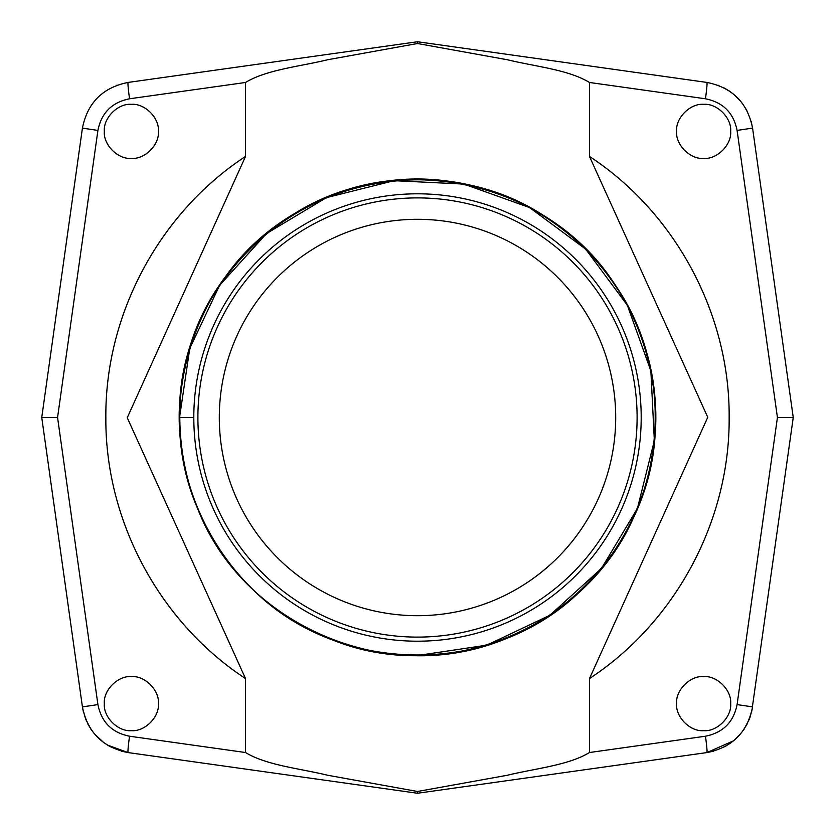 <?xml version="1.0" encoding="UTF-8"?>
<svg xmlns="http://www.w3.org/2000/svg" width="835" height="835" viewBox="0 0 835 835"><rect width="100%" height="100%" fill="white"/><g stroke="black" fill="none" stroke-linecap="round" stroke-linejoin="round"><path stroke-width="1.25" d="M417.5 43.524L327.664 59.744C299.462 66.623 266.657 69.618 245.521 82.477L245.521 156.437L127.244 417.73L245.521 678.563L245.521 752.523C266.657 765.382 299.462 768.377 327.664 775.256L417.5 791.476L507.336 775.256C535.538 768.377 568.343 765.382 589.479 752.523L589.479 678.563C675.682 622.033 729.947 520.57 729.153 417.5C729.947 314.43 675.682 212.956 589.479 156.437L589.479 82.477C568.343 69.618 535.538 66.623 507.336 59.744L417.5 43.524L417.5 41.75L128.11 82.425C102.736 87.518 87.508 102.747 82.425 128.11L41.75 417.5L82.425 706.89C87.508 732.253 102.736 747.482 128.11 752.575L417.5 793.25L706.89 752.575C732.264 747.482 747.492 732.253 752.575 706.89L751.552 712.203M676.611 703.634C675.421 717.004 690.253 731.857 703.634 730.656C717.014 731.857 731.846 717.004 730.656 703.634C731.846 690.263 717.014 675.411 703.634 676.611C690.253 675.411 675.421 690.263 676.611 703.634M703.634 158.389C717.004 159.579 731.857 144.747 730.656 131.366C731.857 117.986 717.004 103.154 703.634 104.344C690.263 103.154 675.411 117.986 676.611 131.366C675.411 144.747 690.263 159.579 703.634 158.389M692.622 754.579L691.985 754.673M692.789 80.442L691.985 80.327M142.211 80.442L143.015 80.327M142.378 754.579L143.015 754.673M245.521 82.477L129.54 98.78C111.984 102.308 101.432 112.85 97.914 130.406L57.563 417.5L97.914 704.594C101.432 722.15 111.974 732.692 129.54 736.22A16.512 0.856 98 0 0 128.11 752.575L121.388 751.197M110.324 746.793L103.404 742.388M104.062 742.879L94.282 733.715M91.6 730.197L87.988 724.258M85.681 719.206L82.728 708.821M83.448 712.203L82.425 706.89L97.914 704.594M42.397 417.5L57.563 417.5M116.441 85.431L117.088 85.18M751.197 121.43L752.575 128.11C747.492 102.747 732.264 87.518 706.89 82.425L417.5 41.75M718.194 85.285L718.925 85.567M724.331 88.03L730.103 91.526M733.715 94.282L740.791 101.369M742.315 103.3L746.834 110.408M792.603 417.5L793.25 417.5L752.575 128.11L737.086 130.406C733.568 112.85 723.016 102.308 705.46 98.78L589.479 82.477M749.903 717.672L749.266 719.352M747.001 724.269L743.4 730.197M740.718 733.715L733.641 740.781M731.585 742.398L724.676 746.793M713.612 751.197L706.89 752.575L733.652 740.77M589.479 752.523L705.46 736.22C723.026 732.692 733.568 722.15 737.086 704.594L777.437 417.5L793.25 417.5L752.398 706.848M589.479 678.563L707.756 417.27L589.479 156.437M417.5 791.476L417.5 793.25M245.521 156.437C159.318 212.956 105.053 314.43 105.847 417.5C105.053 520.57 159.318 622.033 245.521 678.563M131.366 676.611C117.996 675.421 103.143 690.253 104.344 703.634C103.143 717.014 117.996 731.846 131.366 730.656C144.737 731.846 159.589 717.014 158.389 703.634C159.589 690.253 144.737 675.421 131.366 676.611M158.389 131.366C159.579 117.996 144.747 103.143 131.366 104.344C117.986 103.143 103.154 117.996 104.344 131.366C103.154 144.737 117.986 159.589 131.366 158.389C144.747 159.589 159.579 144.737 158.389 131.366M417.5 193.803A223.696 223.696 0 0 1 641.197 417.5A223.696 223.696 0 0 1 417.5 641.197A223.696 223.696 0 0 1 193.803 417.5A223.696 223.696 0 0 1 417.5 193.803M417.5 197.895A219.605 219.605 0 0 1 637.105 417.5A219.605 219.605 0 0 1 417.5 637.105A219.605 219.605 0 0 1 197.895 417.5A219.605 219.605 0 0 1 417.5 197.895M417.5 219.302A198.198 198.198 0 0 1 615.698 417.5A198.198 198.198 0 0 1 417.5 615.698A198.198 198.198 0 0 1 219.302 417.5A198.198 198.198 0 0 1 417.5 219.302M418.617 655.465C543.971 658.011 656.529 546.737 655.433 421.372C659.431 309.336 573.405 203.197 462.966 183.909C340.534 156.896 208.374 243.987 184.921 367.149C159.088 476.242 222.684 597.15 327.216 637.679C441.986 688.123 588.633 628.578 635.738 512.387C682.414 410.455 643.702 279.443 549.127 219.25C446.443 147.315 290.977 177.02 222.047 281.75C156.333 372.567 168.649 508.63 249.623 586.17C336.255 676.799 494.518 678.093 582.611 588.873C664.827 512.669 679.366 376.825 615.134 284.944C547.917 179.107 392.961 146.876 289.119 217.131C193.574 275.78 152.732 406.154 197.749 508.828C242.964 625.77 388.619 687.696 504.194 639.119C609.373 600.302 674.93 480.438 650.872 370.938C631.062 260.593 524.526 175.068 412.511 179.588C287.136 179.087 176.404 292.166 179.535 417.5L189.775 348.435L219.615 285.32L266.501 233.57L326.381 197.665L394.11 180.684L463.842 184.086L529.588 207.581L585.69 249.154L627.315 305.213L650.872 370.938L654.337 440.671L637.418 508.411L601.565 568.322L549.868 615.259L486.784 645.163L417.719 655.465M179.535 417.5L193.803 417.5M777.437 417.5L737.086 130.406M82.602 128.152L97.914 130.406M705.46 736.22A16.512 0.856 82 0 1 706.89 752.575C732.253 747.492 747.482 732.264 752.575 706.89L737.086 704.594M705.46 98.78A16.512 0.856 -82 0 0 706.89 82.425C732.253 87.508 747.482 102.736 752.575 128.11M129.54 736.22L245.521 752.523M129.54 98.78A16.512 0.856 -98 0 1 128.11 82.425C102.747 87.508 87.518 102.736 82.425 128.11C87.518 102.736 102.747 87.508 128.11 82.425M82.425 706.89C87.518 732.264 102.747 747.492 128.11 752.575L107.204 744.987M90.984 729.31L85.702 719.279M744.016 729.31L749.287 719.3M749.934 717.578L752.272 708.821"/></g></svg>
